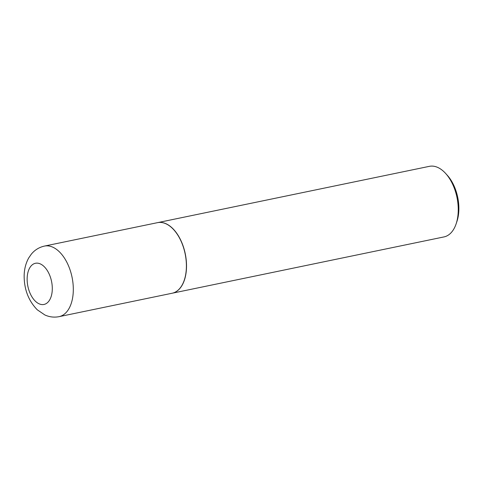 <?xml version="1.0" encoding="UTF-8"?>
<svg xmlns="http://www.w3.org/2000/svg" width="483" height="483" viewBox="0 0 483 483"><rect width="100%" height="100%" fill="white"/><g stroke="black" fill="none" stroke-linecap="round" stroke-linejoin="round"><path stroke-width="0.72" d="M172.026 227.976A36.038 20.721 78.3 0 1 186.402 265.855A36.038 20.721 78.3 0 1 172.141 293.235L59.053 316.661A36.038 20.721 78.3 0 0 73.313 289.281A36.038 20.721 78.3 0 0 58.938 251.401A36.038 20.721 78.3 0 0 44.436 246.082L157.524 222.657A36.038 20.721 78.3 0 1 172.026 227.976M157.585 222.645A36.038 20.721 78.3 0 1 157.645 222.633A36.038 20.721 78.3 0 1 172.153 227.952A36.038 20.721 78.3 0 1 186.523 265.825A36.038 20.721 78.3 0 1 172.268 293.205A36.038 20.721 78.3 0 1 172.208 293.217M157.645 222.633L429.381 166.339A36.038 20.721 78.3 0 1 443.883 171.658A36.038 20.721 78.3 0 1 445.749 173.572A36.038 20.721 78.3 0 1 456.151 223.78A36.038 20.721 78.3 0 1 443.998 236.918L172.268 293.205M445.749 173.572L447.427 175.444A32.989 18.97 78.3 0 1 456.948 221.395L456.151 223.78M43.917 266.381A21.023 12.087 78.3 0 1 51.578 295.004A21.023 12.087 78.3 0 1 35.519 301.35A21.023 12.087 78.3 0 1 27.857 272.72A21.023 12.087 78.3 0 1 43.917 266.381M44.436 246.082C39.129 247.278 34.746 249.983 31.304 254.185L28.732 257.91C25.677 263.422 24.15 269.599 24.15 276.439C24.301 289.83 28.672 300.951 37.269 309.796L44.853 314.958C49.399 317.035 54.138 317.603 59.053 316.661"/></g></svg>

